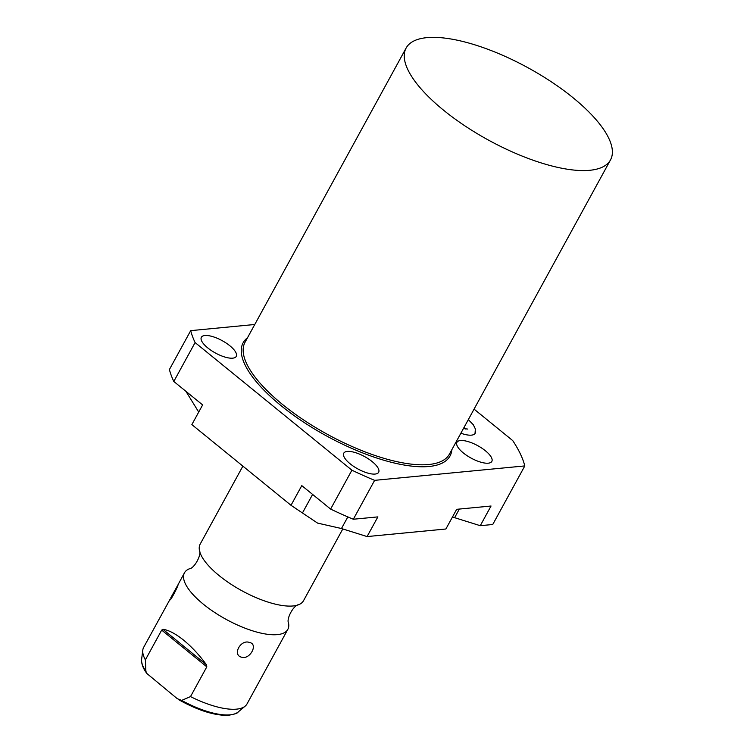 <?xml version="1.0" encoding="UTF-8"?>
<svg xmlns="http://www.w3.org/2000/svg" width="753" height="753" viewBox="0 0 753 753"><rect width="100%" height="100%" fill="white"/><g stroke="black" fill="none" stroke-linecap="round" stroke-linejoin="round"><path stroke-width="1.13" d="M474.061 409.124L512.737 440.609A188.504 66.697 28.7 0 1 524.813 465.919L374.627 480.348L353.336 519.241L377.865 516.887L367.088 536.569L341.467 528.531L347.83 516.906M198.717 412.07L185.897 391.296M452.459 517L480.263 525.698L492.744 524.493L524.813 465.919M254.768 324.487L190.697 330.642L169.406 369.544A188.504 66.697 28.7 0 0 173.802 381.46L202.632 404.926L191.855 424.607L291.006 505.301L317.568 523.1L341.467 528.531M480.263 525.698L491.041 506.016L456.666 509.32L445.889 529.001L367.088 536.569M353.336 519.241A188.504 66.697 28.7 0 1 330.614 509.084L301.784 485.619L291.006 505.301M173.802 381.46L195.102 342.568L351.905 470.192A188.504 66.697 28.7 0 0 374.627 480.348M330.614 509.084L351.905 470.192M190.697 330.642A188.504 66.697 28.7 0 0 195.102 342.568M207.753 347.905A19.889 7.041 28.7 0 0 236.254 356.395A19.889 7.041 28.7 0 0 229.863 345.778A19.889 7.041 28.7 0 0 201.362 337.288A19.889 7.041 28.7 0 0 207.753 347.905M350.145 463.801A19.889 7.041 28.7 0 0 378.646 472.291A19.889 7.041 28.7 0 0 372.264 461.683A19.889 7.041 28.7 0 0 343.763 453.193A19.889 7.041 28.7 0 0 350.145 463.801M463.321 452.93A19.889 7.041 28.7 0 0 491.822 461.42A19.889 7.041 28.7 0 0 485.44 450.802A19.889 7.041 28.7 0 0 456.939 442.322A19.889 7.041 28.7 0 0 463.321 452.93M475.557 431.525A21.159 7.483 -151.3 0 1 475.218 433.257A21.159 7.483 -151.3 0 1 460.874 433.21M589.797 170.291A116.499 41.217 28.7 0 0 610.495 159.918A116.499 41.217 28.7 0 0 551.836 82.152A116.499 41.217 28.7 0 0 426.829 37.65A116.499 41.217 28.7 0 0 406.131 48.023A116.499 41.217 28.7 0 0 464.789 125.789A116.499 41.217 28.7 0 0 589.797 170.291M184.476 572.798L178.179 584.413C177.68 587.622 168.936 603.605 170.14 599.106L143.682 647.316A58.913 20.839 28.7 0 0 142.797 650.103A58.913 20.839 28.7 0 0 145.385 659.873L161.688 630.101L162.93 629.32C168.55 630.026 175.468 633.659 183.704 640.21C191.987 647.1 199.545 655.261 206.378 664.683L206.811 666.829L190.509 696.6A58.913 20.839 28.7 0 0 245.158 706.145A58.913 20.839 28.7 0 0 247.022 703.895L287.825 629.376A58.913 20.839 28.7 0 1 203.404 604.235A58.913 20.839 -151.3 0 1 184.476 572.798A58.913 20.839 -151.3 0 1 189.332 568.816C194.246 568.628 201.917 554.594 199.432 550.368A58.913 20.839 -151.3 0 0 219.095 575.574A58.913 20.839 28.7 0 0 298.659 604.697A58.913 20.839 28.7 0 0 303.515 600.715L342.803 528.954M199.432 550.368A58.913 20.839 -151.3 0 1 200.166 544.137L242.88 466.126M287.825 629.376A58.913 20.839 28.7 0 0 288.559 623.145C286.074 618.91 293.745 604.885 298.659 604.697M241.506 657.19C232.028 654.941 240.809 638.968 249.544 642.497C258.599 644.088 249.827 660.07 241.506 657.19M170.715 597.938L178.094 584.62M170.131 599.642L170.14 599.106M145.385 659.873L145.894 671.309L146.873 673.511L177.284 698.69L181.661 700.412L190.509 696.6M454.643 517.659L459.349 509.056M247.502 337.758A117.91 41.716 28.7 0 0 295.261 416.437A117.91 41.716 28.7 0 0 429.069 466.484A117.91 41.716 28.7 0 0 451.875 449.654M406.131 48.023L245.045 342.248A116.499 41.217 28.7 0 0 303.704 420.014A116.499 41.217 28.7 0 0 428.711 464.516A116.499 41.217 28.7 0 0 449.419 454.144L610.495 159.918M302.659 512.586L312.599 494.429M162.93 629.32L206.378 664.683M161.688 630.101L206.811 666.829M145.894 671.309A55.524 19.644 -151.3 0 1 141.639 659.186L142.797 650.103M178.819 699.763C197.87 710.371 214.219 715.566 227.858 715.35C234.315 714.343 237.741 713.223 238.127 712.009A55.524 19.644 -151.3 0 1 181.661 700.412M146.873 673.511C142.976 668.297 141.235 663.525 141.639 659.186M238.127 712.009L245.158 706.145M463.424 428.551L467.82 429.078M465.505 428.994L464.008 427.478M468.319 419.619L473.279 424.701L475.35 428.928L475.03 433.559"/></g></svg>
